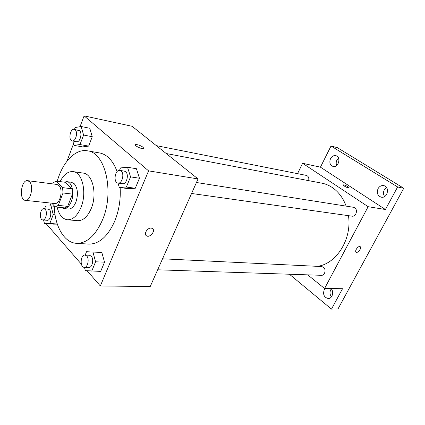<?xml version="1.0" encoding="UTF-8"?>
<svg xmlns="http://www.w3.org/2000/svg" width="425" height="425" viewBox="0 0 425 425"><rect width="100%" height="100%" fill="white"/><g stroke="black" fill="none" stroke-linecap="round" stroke-linejoin="round"><path stroke-width="0.64" d="M29.585 181.757C34.053 186.033 30.488 201.45 25.314 200.35C18.7 200.074 21.149 179.382 27.646 180.662L29.585 181.757M27.646 180.662L56.955 184.461L58.942 185.539C63.537 189.704 59.994 204.59 54.703 203.501L25.314 200.35M56.275 181.082L65.604 182.33L71.958 188.806L62.576 187.616L56.275 181.082L53.247 182.729L52.796 183.924M51.818 203.187L55.218 206.906L58.283 205.376L63.028 192.971L62.576 187.616M58.283 205.376L67.676 206.364L72.425 194.103L63.028 192.971M71.958 188.806L72.425 194.103M67.676 206.364L64.595 207.873L55.218 206.906M61.285 207.533L63.676 208.548C66.752 208.643 69.291 206.311 71.294 201.562C74.672 193.412 72.059 181.969 66.863 181.65L64.175 182.139M66.863 181.65L71.453 182.267L74.279 183.765C77.802 188.317 78.349 194.422 75.916 202.077C73.913 206.8 71.368 209.116 68.287 209.02L63.676 208.548M57.104 207.102C58.974 214.758 62.406 218.981 67.394 219.768C72.866 219.9 77.398 215.762 81.005 207.357C87.146 192.764 82.392 172.252 73.1 171.61C68.037 171.211 63.708 174.537 60.1 181.592M67.394 219.768L77.605 220.681C83.103 220.819 87.656 216.739 91.263 208.441C97.405 194.039 92.586 173.767 83.236 173.102L73.1 171.61M54.203 205.796C54.676 225.978 64.042 242.755 76.473 243.334C86.838 243.44 95.513 235.625 102.494 219.9C114.67 191.887 105.267 152.357 87.428 150.811C75.406 148.522 62.571 162.143 57.258 181.215M120.147 187.563C120.812 199.336 119.021 210.492 114.782 221.042C107.801 236.523 99.099 244.205 88.671 244.093L76.473 243.334M87.428 150.811L99.466 152.92C102.584 153.473 105.506 154.95 108.226 157.356C111.934 160.687 114.883 165.442 117.066 171.62M84.474 267.341L85.34 270.624L100.672 271.41L104.523 262.161L101.841 252.503L86.541 251.717L85.186 255.058M53.019 224.134L57.311 224.14L44.407 223.423L49.868 223.423L53.231 214.625L51.042 205.928L45.576 206.104L44.577 208.76M46.038 223.555L81.382 264.185M84.108 267.32L84.628 267.915M87.114 270.767L100.337 285.972L148.58 170.861L84.113 115.876L80.017 126.692M73.557 143.762L66.943 161.229M51.085 203.113L50.007 205.96M117.985 183.063L119.308 187.452L128.201 188.663L135.278 188.264L139.453 178.229L136.43 168.725L127.548 167.275L120.493 167.917L119.494 170.388M72.792 141.026L74.003 145.361L82.625 146.907L88.639 146.104L92.262 136.717L89.776 128.254L81.148 126.501L75.161 127.516L74.455 129.402M100.337 285.972L150.227 286.54L198.034 178.93L148.58 170.861M151.21 228.097L152.336 228.448C156.065 230.446 149.988 238.191 146.54 235.843C143.39 234.228 147.411 227.54 151.21 228.097M198.034 178.93L132.09 126.289L84.113 115.876M143.14 147.268L143.671 148.543C142.248 149.536 133.662 145.43 135.517 144.638C137.604 144.431 140.149 145.308 143.14 147.268M152.713 228.74C155.667 231.211 149.722 238.048 146.535 235.843L146.147 235.54M166.207 153.521L321.64 183.117C325.369 183.828 328.897 185.289 332.217 187.489C338.481 191.744 343.124 197.954 346.147 206.13M348.457 215.672C352.176 239.185 336.228 264.185 317.3 266.332M308.656 180.641C309.193 177.889 308.417 176.136 306.329 175.392L156.336 145.642M162.547 258.814L321.656 266.544L323.436 267.229C326.464 269.349 324.875 275.644 321.401 275.31L157.664 269.801M196.446 182.506L353.382 207.273L354.705 207.798C358.222 209.897 355.922 216.968 351.996 216.171L191.574 193.476M307.705 274.853L324.572 288.506L368.135 206.688L302.616 163.301L297.543 173.65M368.135 206.688L385.417 209.509L397.63 186.963L403.75 188.259L337.992 308.97L331.479 309.124L342.534 288.708L324.572 288.506M359.736 246.516L360.129 246.633C362.137 247.568 358.009 253.428 356.187 252.232C354.381 251.435 357.643 246.171 359.736 246.516M403.75 188.259L337.381 147.661L331.017 146.019L320.445 167.168L302.616 163.301M385.417 209.509L320.445 167.168M348.086 186.788L349.175 187.972C348.553 188.546 342.29 185.295 343.209 184.875C344.186 184.801 345.812 185.433 348.086 186.788M360.209 246.686C362.026 247.791 357.951 253.401 356.187 252.232L356.102 252.174M331.011 288.58C334.337 291.64 332.334 298.738 328.222 298.515C324.084 297.431 322.75 294.509 324.217 289.744L325.114 288.511M289.414 274.237L331.479 309.124M378.059 188.647C379.451 186.309 381.342 185.305 383.722 185.64C390.161 186.671 387.579 198.666 381.246 197.179C377.549 195.755 376.486 192.913 378.059 188.647M330.528 158.626C331.845 156.299 333.598 155.311 335.782 155.662C341.445 156.745 338.619 167.997 333.083 166.467C329.975 165.139 329.12 162.525 330.528 158.626M397.63 186.963L331.017 146.019M338.528 158.105L336.903 160.124C336.032 161.973 335.957 163.763 336.674 165.5M386.543 187.51L384.274 189.895C383.138 192.275 383.249 194.485 384.604 196.52M331.325 288.926L330.74 289.802C329.593 292.315 329.832 294.668 331.442 296.857M74.003 145.361L79.985 144.532L83.608 135.044L81.148 126.501M74.221 129.354L79.555 130.714C82.609 133.062 80.001 142.678 76.58 141.727L72.197 140.919C68.037 140.425 70.157 128.281 74.221 129.354L75.172 129.848C78.216 132.202 75.602 141.876 72.197 140.919M82.625 146.907L88.639 146.104L79.985 144.532M88.639 146.104L92.262 136.717L83.608 135.044M92.262 136.717L89.776 128.254M43.573 219.985L44.407 223.423M43.924 208.696L48.291 209.132L49.56 209.833C52.142 212.357 50.208 220.851 47.186 220.299L42.808 219.922C38.909 219.837 40.083 208.053 43.924 208.696L45.188 209.403C47.765 211.937 45.826 220.474 42.808 219.922M57.279 224.039L49.868 223.423M55.048 214.795L53.231 214.625M54.219 206.258L51.042 205.928M119.308 187.452L126.368 187.037L130.549 176.88L127.548 167.275M119.85 170.414L124.366 171.126L125.71 171.785C129.237 174.526 126.538 184.62 122.538 183.706L118.017 183.069C113.023 182.654 114.952 169.352 119.85 170.414L121.189 171.073C124.711 173.83 122.007 183.982 118.017 183.069M128.201 188.663L135.278 188.264L126.368 187.037M135.278 188.264L139.453 178.229L130.549 176.88M139.453 178.229L136.43 168.725M91.736 271.15L95.588 261.795L92.937 252.03M84.968 255.048L89.494 255.266L91.237 256.185C94.175 259.085 92.283 267.904 88.825 267.484L84.293 267.33C79.682 267.452 80.405 254.543 84.968 255.048L86.711 255.972C89.638 258.883 87.741 267.755 84.293 267.33M100.672 271.41L104.523 262.161L95.588 261.795M104.523 262.161L101.841 252.503M135.341 145.068L135.517 144.638"/></g></svg>

